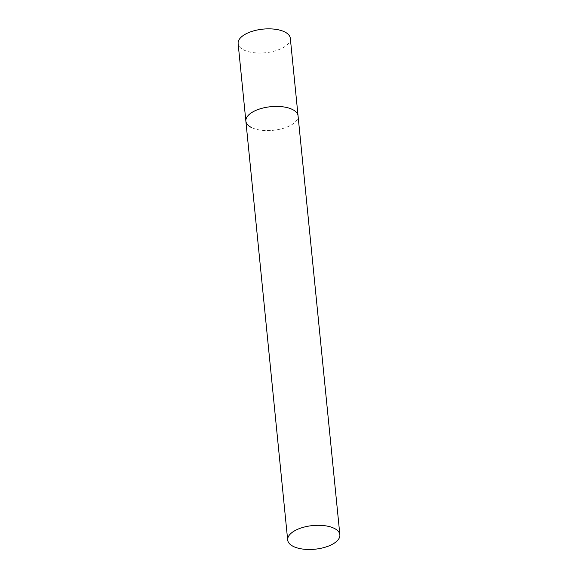 <?xml version="1.0" encoding="UTF-8"?>
<svg xmlns="http://www.w3.org/2000/svg" width="578" height="578" viewBox="0 0 578 578"><rect width="100%" height="100%" fill="white"/><g stroke="black" fill="none" stroke-linecap="round" stroke-linejoin="round"><path stroke-width="0.43" stroke-dasharray="2.89 2.17" d="M245.867 121.113A26.227 11.871 174.3 0 0 261.169 130.216A26.227 11.871 174.3 0 0 288.256 126.539A26.227 11.871 174.3 0 0 298.06 115.903A26.227 11.871 -5.7 0 1 281.146 128.937A26.227 11.871 -5.7 0 1 251.546 127.557M290.322 38.336A26.227 11.871 -5.7 0 1 273.408 51.37A26.227 11.871 -5.7 0 1 243.8 49.99A26.227 11.871 -5.7 0 1 238.129 43.545"/><path stroke-width="0.87" d="M292.389 109.459A26.227 11.871 -5.7 0 1 298.06 115.903A26.227 11.871 174.3 0 0 282.765 106.8A26.227 11.871 174.3 0 0 255.678 110.485A26.227 11.871 174.3 0 0 245.867 121.113A26.227 11.871 -5.7 0 1 262.78 108.079A26.227 11.871 -5.7 0 1 292.389 109.459M251.546 127.557A26.227 11.871 -5.7 0 1 245.867 121.113L238.129 43.545A26.227 11.871 -5.7 0 1 255.043 30.511A26.227 11.871 -5.7 0 1 284.651 31.891A26.227 11.871 -5.7 0 1 290.322 38.336L339.871 534.787A26.227 11.871 174.3 0 0 324.576 525.684A26.227 11.871 174.3 0 0 297.489 529.369A26.227 11.871 174.3 0 0 287.678 539.996A26.227 11.871 174.3 0 0 302.973 549.1A26.227 11.871 174.3 0 0 330.067 545.422A26.227 11.871 174.3 0 0 339.871 534.787M245.867 121.113L287.678 539.996"/></g></svg>
